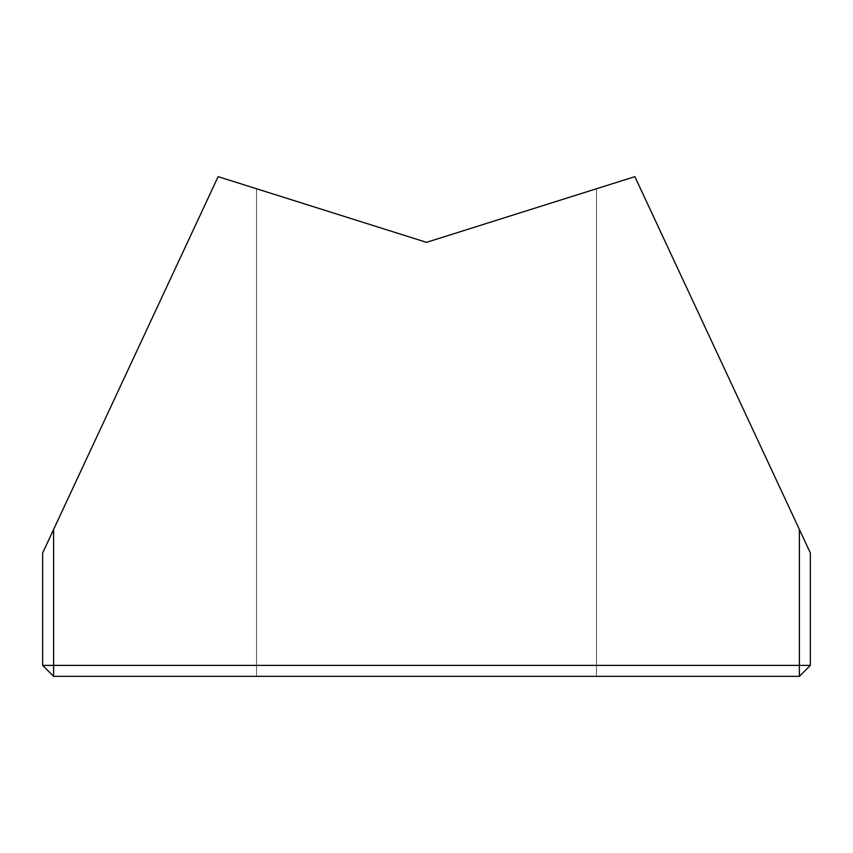 <?xml version="1.0" encoding="UTF-8"?>
<svg xmlns="http://www.w3.org/2000/svg" width="853" height="853" viewBox="0 0 853 853"><rect width="100%" height="100%" fill="white"/><g stroke="black" fill="none" stroke-linecap="round" stroke-linejoin="round"><path stroke-width="0.64" stroke-dasharray="4.26 3.2" d="M256.508 676.354L256.508 188.748L426.5 242.348L256.508 188.748L426.5 242.348L256.508 188.748L426.5 242.348L256.508 188.748L426.5 242.348L256.508 188.748L426.5 242.348L256.508 188.748L426.5 242.348L256.508 188.748L256.508 676.354L596.492 676.354L256.508 676.354L596.492 676.354L256.508 676.354L256.508 188.748L256.508 676.354L596.492 676.354L256.508 676.354L596.492 676.354L256.508 676.354L256.508 188.748L256.508 676.354L596.492 676.354L256.508 676.354M596.492 188.748L596.492 676.354L596.492 188.748L596.492 676.354L596.492 188.748L596.492 676.354L596.492 188.748L426.5 242.348L218.123 176.646L53.622 529.436L53.622 676.354L42.65 665.383L810.35 665.383L799.378 676.354L799.378 529.436L810.35 552.947L810.35 665.383M799.378 529.436L634.877 176.646L426.5 242.348M799.378 676.354L53.622 676.354M42.65 665.383L42.65 552.947L53.622 529.436"/><path stroke-width="1.28" d="M53.622 676.354L53.622 665.383L42.65 665.383L53.622 676.354L799.378 676.354L810.35 665.383L53.622 665.383L53.622 529.436L218.123 176.646L426.5 242.348L596.492 188.748M426.5 242.348L634.877 176.646L799.378 529.436L799.378 676.354M810.35 665.383L810.35 552.947L799.378 529.436M53.622 529.436L42.65 552.947L42.65 665.383"/></g></svg>
